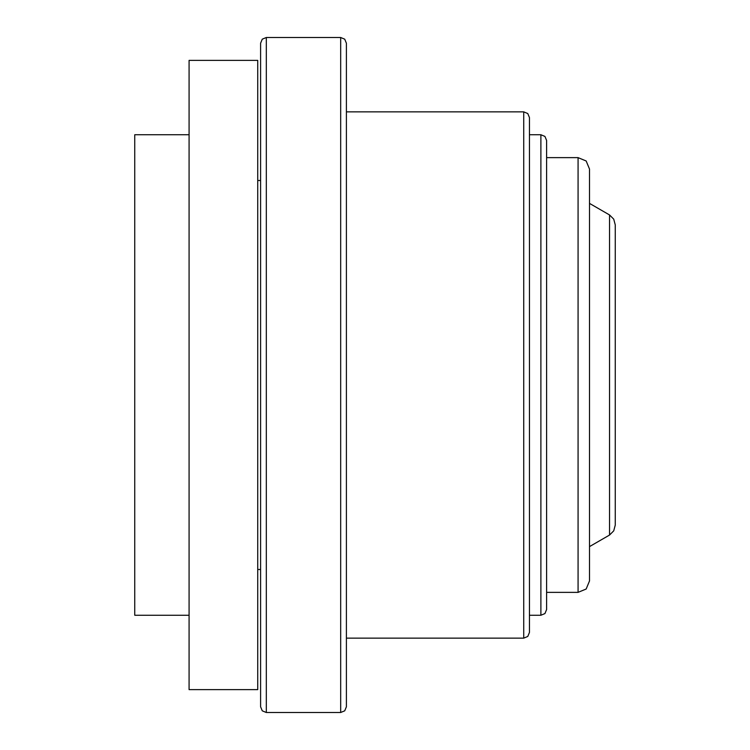 <?xml version="1.0" encoding="UTF-8"?>
<svg xmlns="http://www.w3.org/2000/svg" width="750" height="750" viewBox="0 0 750 750"><rect width="100%" height="100%" fill="white"/><g stroke="black" fill="none" stroke-linecap="round" stroke-linejoin="round"><path stroke-width="1.12" d="M578.072 592.369L578.072 157.631L586.163 160.978L589.509 169.069L589.509 580.931L586.163 589.022L578.072 592.369L546.609 592.369M546.609 375L546.609 609.534L544.931 613.575L540.891 615.253L540.891 134.747L544.931 136.425L546.609 140.466L546.609 375L546.609 157.631L578.072 157.631M523.725 638.137L523.725 111.862L527.775 113.541L529.453 117.581L529.453 632.419L527.775 636.459L523.725 638.137L346.397 638.137M340.678 37.5L344.719 39.178L346.397 43.219L346.397 706.781L344.719 710.822L340.678 712.5L266.316 712.5L266.316 37.5L340.678 37.5L340.678 712.5M266.316 712.5L262.266 710.822L260.597 706.781L260.597 43.219L262.266 39.178L266.316 37.5M260.597 661.013L260.597 689.616M260.597 210.544L260.597 224.841M189.084 689.616L189.084 60.384L257.738 60.384L257.738 689.616L189.084 689.616M189.084 615.253L134.747 615.253L134.747 134.747L189.084 134.747M615.253 375L615.253 224.859L615.253 525.141L613.725 530.859L609.534 535.05L589.509 546.609M615.253 224.859L613.725 219.141L609.534 214.95L609.534 535.05M540.891 134.747L529.453 134.747M540.891 615.253L529.453 615.253M523.725 111.862L346.397 111.862M257.738 569.494L260.597 569.494M257.738 180.506L260.597 180.506M609.534 214.95L589.509 203.391"/></g></svg>
